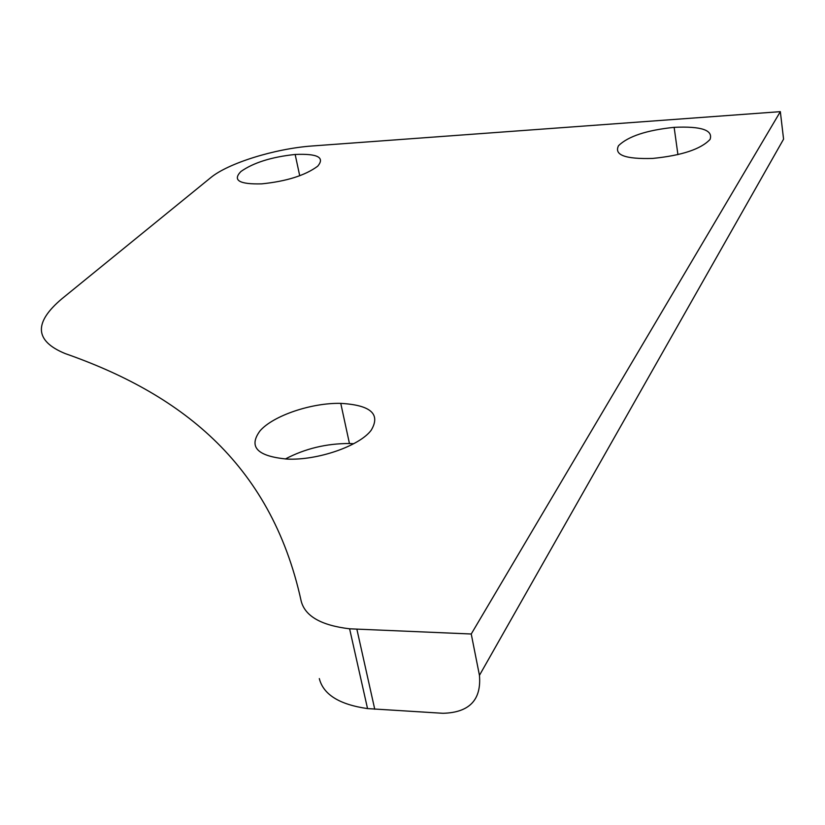 <?xml version="1.0" encoding="UTF-8"?>
<svg xmlns="http://www.w3.org/2000/svg" width="825" height="825" viewBox="0 0 825 825"><rect width="100%" height="100%" fill="white"/><g stroke="black" fill="none" stroke-linecap="round" stroke-linejoin="round"><path stroke-width="1.24" d="M371.198 430.227C380.861 414.026 370.714 405.075 340.766 403.373C311.654 402.662 273.157 415.635 260.03 430.856C248.212 446.903 257.245 456.308 287.121 459.082C317.501 460.587 359.576 445.995 371.198 430.227M353.698 443.716L349.449 443.51C326.411 443.468 305.033 448.625 285.316 458.999M317.656 166.237C325.143 157.42 317.646 153.491 295.154 154.461C271.59 156.977 253.523 162.649 240.931 171.487C232.33 180.314 239.26 184.439 261.731 183.862C286.533 181.314 305.168 175.447 317.656 166.237M710.067 139.404C713.285 130.113 701.312 126.091 674.138 127.339C646.697 130.195 628.165 136.311 618.544 145.664C613.841 154.987 625.226 159.246 652.688 158.431C681.77 155.513 700.889 149.17 710.067 139.404M319.316 678.583C323.359 694.567 339.436 704.571 367.537 708.592L442.963 713.295C469.343 712.583 481.511 699.93 479.449 675.345L783.575 139.147L780.337 111.653L471.24 634.002L349.604 628.805C321.162 625.402 305.023 616.162 301.177 601.074C270.466 460.443 176.653 392.618 65.175 353.574C34.619 340.993 33.505 322.74 61.854 298.805L210.623 177.746C228.009 163.216 274.653 148.727 311.767 146.004L780.337 111.653M479.449 675.345L471.24 634.002M374.746 709.232L356.895 629.3M349.449 443.51L340.766 403.373M299.722 175.756L295.154 154.461M677.923 154.615L674.138 127.339M367.537 708.592L349.604 628.805"/></g></svg>
